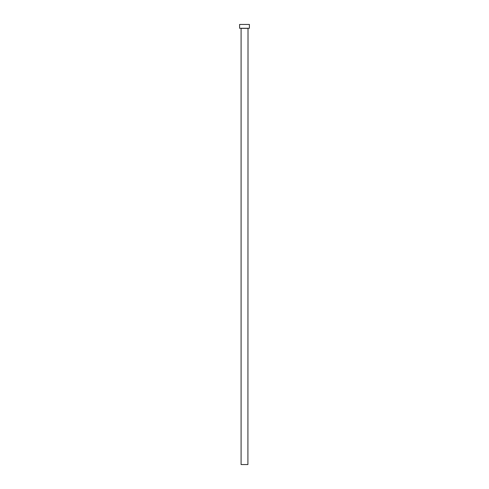 <?xml version="1.0" encoding="UTF-8"?>
<svg xmlns="http://www.w3.org/2000/svg" width="489" height="489" viewBox="0 0 489 489"><rect width="100%" height="100%" fill="white"/><g stroke="black" fill="none" stroke-linecap="round" stroke-linejoin="round"><path stroke-width="0.37" stroke-dasharray="2.44 1.83" d="M248.015 28.27L240.985 28.27L248.015 28.27M239.592 28.27L249.408 28.27M239.592 24.45L249.408 24.45M241.089 464.55L247.911 464.55M241.089 28.374L247.911 28.374"/><path stroke-width="0.73" d="M247.911 28.374L241.089 28.374L241.089 464.55L247.911 464.55L248.015 28.27M249.408 28.27L239.592 28.27L239.592 24.45L249.408 24.45L249.408 28.27"/></g></svg>
